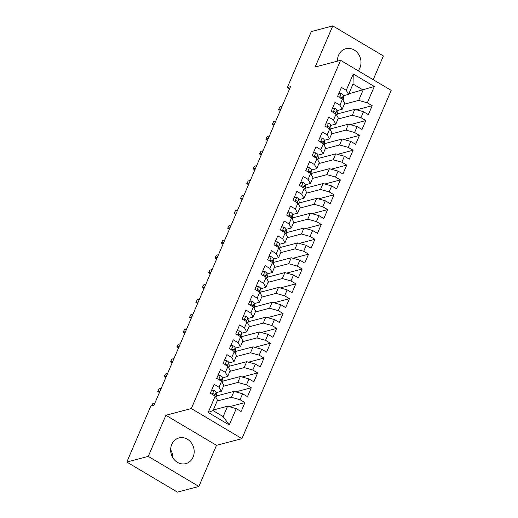 <?xml version="1.0" encoding="UTF-8"?>
<svg xmlns="http://www.w3.org/2000/svg" width="518" height="518" viewBox="0 0 518 518"><rect width="100%" height="100%" fill="white"/><g stroke="black" fill="none" stroke-linecap="round" stroke-linejoin="round"><path stroke-width="0.78" d="M358.184 70.765A13.3 11.655 75.2 0 0 359.906 67.897A13.3 11.655 75.2 0 0 358.132 53.587A13.3 11.655 75.2 0 0 345.849 48.698A13.3 11.655 75.2 0 0 338.565 55.225A13.3 11.655 75.2 0 0 337.477 61.137M171.743 444.45A13.3 11.655 75.2 0 0 173.524 458.754A13.3 11.655 75.2 0 0 185.807 463.642A13.3 11.655 75.2 0 0 193.084 457.122A13.3 11.655 75.2 0 0 191.31 442.812A13.3 11.655 75.2 0 0 179.027 437.924A13.3 11.655 75.2 0 0 171.743 444.45M373.206 79.688L383.385 55.95L332.776 25.9L311.318 31.559L287.328 87.523L289.575 88.856M241.932 438.623L391.194 90.372L340.585 60.315L191.323 408.566L241.932 438.623L216.498 445.325L165.889 415.274L148.265 456.39L198.873 486.441L216.498 445.325M198.873 486.441L177.415 492.1L126.806 462.05L148.265 456.39M229.26 424.948L208.197 412.445L215.197 396.115L217.489 400.2L213.034 410.593L223.154 416.601L229.26 424.948L236.26 408.624L241.116 411.506L244.93 402.596L240.074 399.715L242.618 393.777L247.474 396.659L251.295 387.755L246.439 384.868L248.983 378.93L253.839 381.818L257.653 372.908L252.803 370.027L255.348 364.089L260.198 366.971L264.018 358.067L259.162 355.18L261.707 349.242L266.563 352.13L270.383 343.22L265.527 340.339L268.071 334.401L272.928 337.283L276.741 328.373L271.885 325.492L274.43 319.554L279.286 322.436L283.106 313.532L278.25 310.645L280.795 304.707L285.651 307.595L289.465 298.685L284.615 295.804L287.16 289.866L292.01 292.748L295.83 283.845L290.974 280.957L293.518 275.019L298.374 277.907L302.195 268.997L297.338 266.116L299.883 260.178L304.739 263.06L308.553 254.15L303.697 251.269L306.242 245.331L311.098 248.213L314.918 239.31L310.062 236.428L312.607 230.491L317.463 233.372L321.277 224.462L316.427 221.581L318.971 215.643L323.828 218.525L327.641 209.622L322.785 206.734L325.33 200.796L330.186 203.684L334.006 194.774L329.15 191.893L331.695 185.956L336.551 188.837L340.365 179.934L335.509 177.046L338.053 171.108L342.91 173.996L346.73 165.087L341.874 162.205L344.418 156.268L349.274 159.149L353.088 150.239L348.238 147.358L350.783 141.42L355.639 144.302L359.453 135.399L354.597 132.511L357.142 126.573L361.998 129.461L365.818 120.552L360.962 117.67L363.506 111.733L368.363 114.614L372.177 105.711L356.611 109.81M348.815 93.797L374.32 86.493L353.257 73.99L346.257 90.313L341.407 87.432L337.587 96.342L342.443 99.223L339.899 105.16L335.042 102.279L331.222 111.182L336.078 114.07L333.534 120.008L328.677 117.12L324.864 126.029L329.72 128.911L327.175 134.848L322.319 131.967L318.499 140.87L323.355 143.758L320.81 149.696L315.954 146.808L312.14 155.717L316.99 158.599L314.445 164.536L309.596 161.655L305.775 170.564L310.632 173.446L308.087 179.383L303.231 176.502L299.41 185.405L304.267 188.287L301.722 194.231L296.866 191.343L293.052 200.252L297.908 203.134L295.364 209.071L290.507 206.19L286.687 215.093L291.543 217.981L288.999 223.918L284.142 221.031L280.329 229.94L285.178 232.822L282.634 238.759L277.784 235.878L273.964 244.787L278.82 247.669L276.275 253.606L271.419 250.725L267.599 259.628L272.455 262.509L269.91 268.447L265.054 265.566L261.24 274.475L266.097 277.357L263.552 283.294L258.696 280.413L254.875 289.316L259.732 292.204L257.187 298.141L252.331 295.254L248.517 304.163L253.367 307.044L250.822 312.982L245.966 310.101L242.152 319.004L247.008 321.892L244.464 327.829L239.607 324.941L235.787 333.851L240.643 336.732L238.099 342.67L233.242 339.789L229.429 348.698L234.285 351.58L231.74 357.517L226.884 354.636L223.064 363.539L227.92 366.427L225.375 372.364L220.519 369.476L216.705 378.386L221.555 381.267L219.01 387.205L214.154 384.324L210.34 393.227L215.197 396.115M374.32 86.493L367.32 102.823L372.177 105.711M126.806 462.05L150.796 406.08L153.976 405.244L290.507 86.681L287.328 87.523M337.38 113.928L354.856 109.317L352.311 115.255L337.995 119.03M363.506 111.733L354.856 109.317M360.962 117.67L352.311 115.255M353.257 73.99L353.004 84.013L348.549 94.406L343.389 95.765M346.257 90.313L348.549 94.406M331.015 128.768L348.491 124.165L345.946 130.102L331.637 133.877M357.142 126.573L348.491 124.165M354.597 132.511L345.946 130.102M342.443 99.223L344.735 103.309L342.191 109.246L337.024 110.606M339.899 105.16L342.191 109.246M324.656 143.615L342.133 139.012L339.588 144.949L325.272 148.718M350.783 141.42L342.133 139.012M348.238 147.358L339.588 144.949M336.078 114.07L338.371 118.156L335.826 124.093L330.659 125.453M333.534 120.008L335.826 124.093M318.292 158.463L335.768 153.852L333.223 159.79L318.907 163.565M344.418 156.268L335.768 153.852M341.874 162.205L333.223 159.79M329.72 128.911L332.012 132.996L329.467 138.934L324.3 140.3M327.175 134.848L329.467 138.934M311.933 173.303L329.409 168.7L326.858 174.637L312.548 178.406M338.053 171.108L329.409 168.7M335.509 177.046L326.858 174.637M323.355 143.758L325.647 147.844L323.102 153.781L317.935 155.141M320.81 149.696L323.102 153.781M305.568 188.151L323.044 183.54L320.5 189.478L306.183 193.253M331.695 185.956L323.044 183.54M329.15 191.893L320.5 189.478M316.99 158.599L319.282 162.691L316.738 168.628L311.577 169.988M314.445 164.536L316.738 168.628M299.203 202.991L316.679 198.388L314.135 204.325L299.825 208.1M325.33 200.796L316.679 198.388M322.785 206.734L314.135 204.325M310.632 173.446L312.924 177.532L310.379 183.469L305.212 184.829M308.087 179.383L310.379 183.469M292.845 217.838L310.321 213.235L307.776 219.172L293.46 222.941M318.971 215.643L310.321 213.235M316.427 221.581L307.776 219.172M304.267 188.287L306.559 192.379L304.014 198.316L298.847 199.676M301.722 194.231L304.014 198.316M286.48 232.679L303.956 228.075L301.411 234.013L287.095 237.788M312.607 230.491L303.956 228.075M310.062 236.428L301.411 234.013M297.908 203.134L300.2 207.219L297.656 213.157L292.489 214.523M295.364 209.071L297.656 213.157M280.121 247.526L297.591 242.923L295.046 248.86L280.737 252.629M306.242 245.331L297.591 242.923M303.697 251.269L295.046 248.86M291.543 217.981L293.835 222.067L291.291 228.004L286.124 229.364M288.999 223.918L291.291 228.004M273.757 262.373L291.233 257.763L288.688 263.701L274.372 267.476M299.883 260.178L291.233 257.763M297.338 266.116L288.688 263.701M285.178 232.822L287.471 236.907L284.926 242.845L279.765 244.211M282.634 238.759L284.926 242.845M267.392 277.214L284.868 272.61L282.323 278.548L268.013 282.323M293.518 275.019L284.868 272.61M290.974 280.957L282.323 278.548M278.82 247.669L281.112 251.754L278.567 257.692L273.4 259.052M276.275 253.606L278.567 257.692M261.033 292.061L278.509 287.451L275.964 293.395L261.648 297.164M287.16 289.866L278.509 287.451M284.615 295.804L275.964 293.395M272.455 262.509L274.747 266.602L272.203 272.539L267.035 273.899M269.91 268.447L272.203 272.539M254.668 306.902L272.144 302.298L269.6 308.236L255.283 312.011M280.795 304.707L272.144 302.298M278.25 310.645L269.6 308.236M266.097 277.357L268.389 281.442L265.844 287.38L260.677 288.74M263.552 283.294L265.844 287.38M248.31 321.749L265.779 317.145L263.235 323.083L248.925 326.852M274.43 319.554L265.779 317.145M271.885 325.492L263.235 323.083M259.732 292.204L262.024 296.29L259.479 302.227L254.312 303.587M257.187 298.141L259.479 302.227M241.945 336.596L259.421 331.986L256.876 337.924L242.56 341.699M268.071 334.401L259.421 331.986M265.527 340.339L256.876 337.924M253.367 307.044L255.659 311.13L253.114 317.068L247.954 318.434M250.822 312.982L253.114 317.068M235.58 351.437L253.056 346.833L250.511 352.771L236.195 356.546M261.707 349.242L253.056 346.833M259.162 355.18L250.511 352.771M247.008 321.892L249.3 325.977L246.756 331.915L241.589 333.275M244.464 327.829L246.756 331.915M229.221 366.284L246.697 361.674L244.153 367.612L229.837 371.387M255.348 364.089L246.697 361.674M252.803 370.027L244.153 367.612M240.643 336.732L242.936 340.825L240.391 346.762L235.224 348.122M238.099 342.67L240.391 346.762M222.857 381.125L240.333 376.521L237.788 382.459L223.472 386.234M248.983 378.93L240.333 376.521M246.439 384.868L237.788 382.459M234.285 351.58L236.577 355.665L234.026 361.603L228.865 362.963M231.74 357.517L234.026 361.603M216.498 395.972L233.968 391.368L231.423 397.306L217.113 401.074M242.618 393.777L233.968 391.368M240.074 399.715L231.423 397.306M227.92 366.427L230.212 370.512L227.667 376.45L222.5 377.81M225.375 372.364L227.667 376.45M213.293 409.984L227.609 406.209L223.154 416.601M236.26 408.624L227.609 406.209M221.555 381.267L223.847 385.353L221.303 391.291L216.142 392.657M219.01 387.205L221.303 391.291M337.801 61.053A13.3 11.655 75.2 0 0 337.471 60.464M165.889 415.274L191.323 408.566M332.776 25.9L315.151 67.016L340.585 60.315M172.721 457.536A13.3 11.655 75.2 0 0 170.649 449.689M344.36 104.189L358.67 100.414L363.124 90.022L353.004 84.013M208.197 412.445L213.034 410.593M367.32 102.823L358.67 100.414M244.93 402.596L229.364 406.701M251.295 387.755L235.729 391.854M257.653 372.908L242.094 377.013M264.018 358.067L248.452 362.166M270.383 343.22L254.817 347.325M276.741 328.373L261.176 332.478M283.106 313.532L267.541 317.631M289.465 298.685L273.905 302.79M295.83 283.845L280.264 287.943M302.195 268.997L286.629 273.103M308.553 254.15L292.987 258.255M314.918 239.31L299.352 243.408M321.277 224.462L305.717 228.567M327.641 209.622L312.076 213.72M334.006 194.774L318.44 198.88M340.365 179.934L324.799 184.032M346.73 165.087L331.164 169.185M353.088 150.239L337.529 154.345M359.453 135.399L343.887 139.497M365.818 120.552L350.252 124.657M211.622 390.235L214.083 390.339A4.52 1.45 23.2 0 1 216.097 392.346L216.518 395.376A13.041 4.183 23.2 0 1 216.42 396.199L215.909 397.39M215.002 395.998L214.886 395.163A4.52 1.45 -156.8 0 0 213.804 393.79L213.015 393.771L212.607 394.574M212.704 394.146A2.299 0.738 23.2 0 1 212.833 394.431L212.879 394.735M151.806 405.814L152.719 403.69L154.882 403.121M151.547 405.885L152.719 403.69M217.987 375.388L220.448 375.492A4.52 1.45 23.2 0 1 222.462 377.499L222.876 380.536A13.041 4.183 23.2 0 1 222.785 381.358L222.274 382.543M221.367 381.151L221.251 380.322A4.52 1.45 -156.8 0 0 220.169 378.949L219.379 378.93L218.972 379.733M219.069 379.305A2.299 0.738 23.2 0 1 219.198 379.59L219.237 379.888M159.434 392.508L157.705 391.524L159.078 388.843L161.247 388.273M159.466 392.424L157.938 391.517L160.101 390.948M157.705 391.524L159.078 388.843M224.346 360.547L226.813 360.645A4.52 1.45 23.2 0 1 228.82 362.658L229.241 365.689A13.041 4.183 23.2 0 1 229.144 366.511L228.639 367.702M227.726 366.31L227.609 365.475A4.52 1.45 -156.8 0 0 226.528 364.102L225.744 364.083L225.33 364.886M225.427 364.458A2.299 0.738 23.2 0 1 225.557 364.743L225.602 365.048M165.792 377.667L164.064 376.677L165.443 374.002L167.605 373.433M165.831 377.583L164.297 376.677L166.466 376.1M164.064 376.677L165.443 374.002M230.711 345.7L233.171 345.804A4.52 1.45 23.2 0 1 235.185 347.811L235.599 350.848A13.041 4.183 23.2 0 1 235.509 351.67L234.997 352.855M234.091 351.463L233.974 350.634A4.52 1.45 -156.8 0 0 232.893 349.255L232.103 349.236L231.695 350.038M231.792 349.618A2.299 0.738 23.2 0 1 231.922 349.896L231.96 350.2M172.157 362.82L170.428 361.829L171.808 359.155L173.97 358.585M172.19 362.736L170.662 361.829L172.824 361.26M170.428 361.829L171.808 359.155M237.076 330.853L239.536 330.957A4.52 1.45 23.2 0 1 241.543 332.97L241.964 336.001A13.041 4.183 23.2 0 1 241.867 336.823L241.362 338.008M240.449 336.622L240.339 335.787A4.52 1.45 -156.8 0 0 239.251 334.414L238.468 334.395L238.053 335.198M238.15 334.77A2.299 0.738 23.2 0 1 238.286 335.055L238.325 335.36M178.516 347.973L176.793 346.989L178.166 344.315L180.335 343.745M178.555 347.895L177.02 346.982L179.189 346.412M176.793 346.989L178.166 344.315M243.434 316.012L245.895 316.116A4.52 1.45 23.2 0 1 247.908 318.123L248.329 321.154A13.041 4.183 23.2 0 1 248.232 321.976L247.721 323.167M246.814 321.775L246.697 320.946A4.52 1.45 -156.8 0 0 245.616 319.567L244.826 319.548L244.418 320.351M244.515 319.923A2.299 0.738 23.2 0 1 244.645 320.208L244.69 320.512M184.881 333.132L183.152 332.142L184.531 329.467L186.694 328.898M184.913 333.048L183.385 332.142L185.548 331.572M183.152 332.142L184.531 329.467M249.799 301.165L252.26 301.269A4.52 1.45 23.2 0 1 254.273 303.276L254.688 306.313A13.041 4.183 23.2 0 1 254.597 307.135L254.085 308.32M253.179 306.934L253.062 306.099A4.52 1.45 -156.8 0 0 251.981 304.726L251.191 304.707L250.783 305.51M250.88 305.083A2.299 0.738 23.2 0 1 251.01 305.367L251.049 305.665M191.246 318.285L189.517 317.301L190.889 314.627L193.059 314.05M191.278 318.207L189.75 317.294L191.913 316.725M189.517 317.301L190.889 314.627M256.157 286.325L258.624 286.422A4.52 1.45 23.2 0 1 260.632 288.435L261.053 291.466A13.041 4.183 23.2 0 1 260.955 292.288L260.45 293.479M259.537 292.087L259.427 291.252A4.52 1.45 -156.8 0 0 258.34 289.879L257.556 289.86L257.142 290.663M257.239 290.235A2.299 0.738 23.2 0 1 257.368 290.52L257.414 290.825M197.604 303.444L195.875 302.454L197.254 299.78L199.417 299.21M197.643 303.36L196.108 302.454L198.277 301.877M195.875 302.454L197.254 299.78M262.522 271.477L264.983 271.581A4.52 1.45 23.2 0 1 266.997 273.588L267.411 276.625A13.041 4.183 23.2 0 1 267.32 277.447L266.809 278.632M265.902 277.24L265.786 276.411A4.52 1.45 -156.8 0 0 264.704 275.032L263.915 275.013L263.507 275.822M263.604 275.395A2.299 0.738 23.2 0 1 263.733 275.68L263.772 275.977M203.969 288.597L202.24 287.613L203.619 284.932L205.782 284.363M204.001 288.513L202.473 287.607L204.636 287.037M202.24 287.613L203.619 284.932M268.887 256.63L271.348 256.734A4.52 1.45 23.2 0 1 273.355 258.747L273.776 261.778A13.041 4.183 23.2 0 1 273.679 262.6L273.174 263.791M272.261 262.399L272.151 261.564A4.52 1.45 -156.8 0 0 271.063 260.191L270.279 260.172L269.865 260.975M269.962 260.548A2.299 0.738 23.2 0 1 270.098 260.832L270.137 261.137M210.327 273.75L208.605 272.766L209.978 270.092L212.147 269.522M210.366 273.672L208.832 272.759L211.001 272.19M208.605 272.766L209.978 270.092M275.246 241.789L277.706 241.893A4.52 1.45 23.2 0 1 279.72 243.9L280.141 246.931A13.041 4.183 23.2 0 1 280.044 247.753L279.532 248.944M278.626 247.552L278.509 246.723A4.52 1.45 -156.8 0 0 277.428 245.344L276.638 245.325L276.23 246.128M276.327 245.707A2.299 0.738 23.2 0 1 276.457 245.985L276.502 246.29M216.692 258.909L214.964 257.919L216.343 255.244L218.505 254.675M216.725 258.825L215.197 257.919L217.359 257.349M214.964 257.919L216.343 255.244M281.611 226.942L284.071 227.046A4.52 1.45 23.2 0 1 286.085 229.053L286.499 232.09A13.041 4.183 23.2 0 1 286.409 232.912L285.897 234.097M284.991 232.711L284.874 231.876A4.52 1.45 -156.8 0 0 283.793 230.504L283.003 230.484L282.595 231.287M282.692 230.86A2.299 0.738 23.2 0 1 282.822 231.145L282.86 231.449M223.057 244.062L221.328 243.078L222.701 240.404L224.87 239.828M223.09 243.984L221.562 243.071L223.724 242.502M221.328 243.078L222.701 240.404M287.969 212.102L290.436 212.199A4.52 1.45 23.2 0 1 292.443 214.212L292.864 217.243A13.041 4.183 23.2 0 1 292.767 218.065L292.262 219.256M291.349 217.864L291.239 217.029A4.52 1.45 -156.8 0 0 290.151 215.656L289.368 215.637L288.953 216.44M289.05 216.012A2.299 0.738 23.2 0 1 289.18 216.297L289.225 216.602M229.416 229.221L227.687 228.231L229.066 225.557L231.229 224.987M229.455 229.137L227.92 228.231L230.089 227.661M227.687 228.231L229.066 225.557M294.334 197.254L296.795 197.358A4.52 1.45 23.2 0 1 298.808 199.365L299.223 202.402A13.041 4.183 23.2 0 1 299.132 203.224L298.621 204.409M297.714 203.017L297.597 202.188A4.52 1.45 -156.8 0 0 296.516 200.816L295.726 200.796L295.318 201.599M295.415 201.172A2.299 0.738 23.2 0 1 295.545 201.457L295.584 201.755M235.781 214.374L234.052 213.39L235.431 210.709L237.594 210.14M235.813 214.29L234.285 213.384L236.448 212.814M234.052 213.39L235.431 210.709M300.699 182.414L303.159 182.511A4.52 1.45 23.2 0 1 305.167 184.525L305.588 187.555A13.041 4.183 23.2 0 1 305.49 188.377L304.985 189.569M304.072 188.176L303.962 187.341A4.52 1.45 -156.8 0 0 302.875 185.968L302.091 185.949L301.677 186.752M301.774 186.325A2.299 0.738 23.2 0 1 301.91 186.609L301.949 186.914M242.139 199.534L240.417 198.543L241.789 195.869L243.959 195.299M242.178 199.449L240.643 198.536L242.812 197.967M240.417 198.543L241.789 195.869M307.057 167.567L309.518 167.67A4.52 1.45 23.2 0 1 311.532 169.677L311.953 172.714A13.041 4.183 23.2 0 1 311.855 173.536L311.344 174.721M310.437 173.329L310.321 172.5A4.52 1.45 -156.8 0 0 309.24 171.121L308.45 171.102L308.042 171.905M308.139 171.484A2.299 0.738 23.2 0 1 308.268 171.762L308.314 172.067M248.504 184.686L246.775 183.696L248.154 181.022L250.317 180.452M248.536 184.602L247.008 183.696L249.171 183.126M246.775 183.696L248.154 181.022M313.422 152.719L315.883 152.823A4.52 1.45 23.2 0 1 317.897 154.837L318.311 157.867A13.041 4.183 23.2 0 1 318.22 158.689L317.709 159.874M316.802 158.489L316.686 157.653A4.52 1.45 -156.8 0 0 315.604 156.281L314.814 156.261L314.407 157.064M314.504 156.637A2.299 0.738 23.2 0 1 314.633 156.922L314.672 157.226M254.869 169.839L253.14 168.855L254.519 166.181L256.682 165.611M254.901 169.762L253.373 168.849L255.536 168.279M253.14 168.855L254.519 166.181M319.781 137.879L322.248 137.982A4.52 1.45 23.2 0 1 324.255 139.989L324.676 143.02A13.041 4.183 23.2 0 1 324.579 143.842L324.074 145.034M323.161 143.641L323.051 142.813A4.52 1.45 -156.8 0 0 321.963 141.433L321.179 141.414L320.765 142.217M320.862 141.79A2.299 0.738 23.2 0 1 320.992 142.074L321.037 142.379M261.227 154.999L259.499 154.008L260.878 151.334L263.04 150.764M261.266 154.914L259.732 154.008L261.901 153.438M259.499 154.008L260.878 151.334M326.146 123.031L328.606 123.135A4.52 1.45 23.2 0 1 330.62 125.142L331.041 128.179A13.041 4.183 23.2 0 1 330.944 129.001L330.432 130.186M329.526 128.794L329.409 127.965A4.52 1.45 -156.8 0 0 328.328 126.593L327.538 126.573L327.13 127.376M327.227 126.949A2.299 0.738 23.2 0 1 327.357 127.234L327.395 127.532M267.592 140.151L265.863 139.167L267.243 136.487L269.405 135.917M267.625 140.074L266.097 139.161L268.259 138.591M265.863 139.167L267.243 136.487M332.511 108.191L334.971 108.288A4.52 1.45 23.2 0 1 336.978 110.302L337.399 113.332A13.041 4.183 23.2 0 1 337.302 114.154L336.797 115.346M335.884 113.954L335.774 113.118A4.52 1.45 -156.8 0 0 334.686 111.746L333.903 111.726L333.488 112.529M333.586 112.102A2.299 0.738 23.2 0 1 333.721 112.387L333.76 112.691M273.951 125.311L272.228 124.32L273.601 121.646L275.77 121.076M273.99 125.227L272.455 124.32L274.624 123.744M272.228 124.32L273.601 121.646M338.869 93.344L341.33 93.447A4.52 1.45 23.2 0 1 343.343 95.454L343.764 98.491A13.041 4.183 23.2 0 1 343.667 99.314L343.156 100.498M342.249 99.106L342.133 98.278A4.52 1.45 -156.8 0 0 341.051 96.898L340.268 96.879L339.853 97.682M339.95 97.261A2.299 0.738 23.2 0 1 340.08 97.539L340.125 97.844M280.316 110.463L278.587 109.473L279.966 106.799L282.129 106.229M280.348 110.379L278.82 109.473L280.983 108.903M278.587 109.473L279.966 106.799M213.999 390.332L212.27 394.373M216.518 395.376L215.766 397.131M216.097 392.346L214.886 395.163M212.743 394.068L213.804 393.79M220.364 375.485L218.628 379.532M222.876 380.536L222.125 382.284M222.462 377.499L221.251 380.322M219.108 379.228L220.169 378.949M226.729 360.645L224.993 364.685M229.241 365.689L228.49 367.437M228.82 362.658L227.609 365.475M225.466 364.381L226.528 364.102M233.087 345.797L231.358 349.838M235.599 350.848L234.855 352.596M235.185 347.811L233.974 350.634M231.831 349.54L232.893 349.255M239.452 330.957L237.717 334.997M241.964 336.001L241.213 337.749M241.543 332.97L240.339 335.787M238.196 334.693L239.251 334.414M245.81 316.109L244.082 320.15M248.329 321.154L247.578 322.908M247.908 318.123L246.697 320.946M244.554 319.846L245.616 319.567M252.175 301.262L250.44 305.309M254.688 306.313L253.937 308.061M254.273 303.276L253.062 306.099M250.919 305.005L251.981 304.726M258.54 286.422L256.805 290.462M261.053 291.466L260.301 293.22M260.632 288.435L259.427 291.252M257.278 290.158L258.34 289.879M264.899 271.574L263.17 275.621M267.411 276.625L266.666 278.373M266.997 273.588L265.786 276.411M263.643 275.317L264.704 275.032M271.264 256.734L269.528 260.774M273.776 261.778L273.025 263.526M273.355 258.747L272.151 261.564M270.007 260.47L271.063 260.191M277.622 241.887L275.893 245.927M280.141 246.931L279.39 248.685M279.72 243.9L278.509 246.723M276.366 245.623L277.428 245.344M283.987 227.046L282.252 231.086M286.499 232.09L285.748 233.838M286.085 229.053L284.874 231.876M282.731 230.782L283.793 230.504M290.352 212.199L288.617 216.239M292.864 217.243L292.113 218.997M292.443 214.212L291.239 217.029M289.089 215.935L290.151 215.656M296.71 197.352L294.982 201.398M299.223 202.402L298.478 204.15M298.808 199.365L297.597 202.188M295.454 201.094L296.516 200.816M303.075 182.511L301.34 186.551M305.588 187.555L304.837 189.303M305.167 184.525L303.962 187.341M301.819 186.247L302.875 185.968M309.434 167.664L307.705 171.704M311.953 172.714L311.201 174.462M311.532 169.677L310.321 172.5M308.178 171.406L309.24 171.121M315.799 152.823L314.063 156.863M318.311 157.867L317.56 159.615M317.897 154.837L316.686 157.653M314.543 156.559L315.604 156.281M322.164 137.976L320.428 142.016M324.676 143.02L323.925 144.775M324.255 139.989L323.051 142.813M320.901 141.712L321.963 141.433M328.522 123.129L326.793 127.175M331.041 128.179L330.29 129.927M330.62 125.142L329.409 127.965M327.266 126.871L328.328 126.593M334.887 108.288L333.152 112.328M337.399 113.332L336.648 115.087M336.978 110.302L335.774 113.118M333.631 112.024L334.686 111.746M341.245 93.441L339.517 97.488M343.764 98.491L343.013 100.239M343.343 95.454L342.133 98.278M339.989 97.183L341.051 96.898"/></g></svg>
